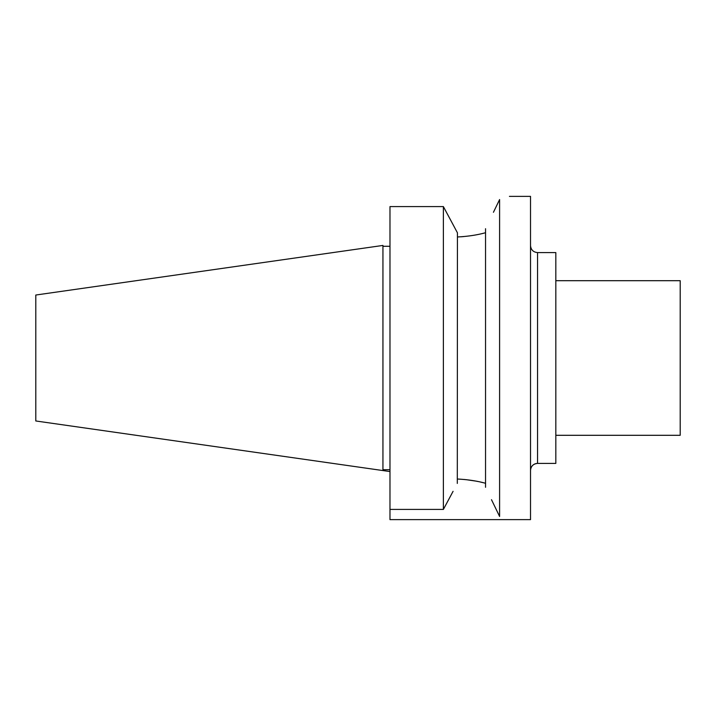 <?xml version="1.0" encoding="UTF-8"?>
<svg xmlns="http://www.w3.org/2000/svg" width="716" height="716" viewBox="0 0 716 716"><rect width="100%" height="100%" fill="white"/><g stroke="black" fill="none" stroke-linecap="round" stroke-linejoin="round"><path stroke-width="1.07" d="M453.076 491.328L443.383 509.407L389.978 509.407L389.978 519.628L530.52 519.628L530.52 196.372L509.434 196.372M491.498 499.705L499.598 516.451L499.598 199.549C512.647 195.387 512.647 195.387 499.598 199.549L493.44 212.276M485.546 487.283L485.546 228.717M493.861 211.399L499.598 199.549M493.36 503.563L493.091 502.999M459.833 479.138L457.435 479.031C467.834 479.559 477.205 480.973 485.546 483.282L483.676 482.808M499.598 516.451C512.647 520.613 512.647 520.613 499.598 516.451M482.584 482.539L480.919 482.154M477.644 481.456L476.641 481.259M475.728 481.08L466.08 479.657M465.257 479.577L464.371 479.487M457.3 232.575L452.87 224.278L457.435 232.825L457.3 483.425M389.978 509.407L389.978 206.593L443.383 206.593L443.383 509.407M443.383 206.593L453.076 224.672M444.618 507.116L451.733 493.852M452.87 224.278L447.079 213.458M375.918 469.562L382.944 470.564L382.944 245.436L35.8 295.028L35.8 420.972L389.978 471.567M555.822 280.699L680.2 280.699L680.2 435.301L555.822 435.301M555.822 358L555.822 252.587L537.546 252.587L537.546 463.413A7.026 7.026 0 0 0 530.52 470.439C530.932 466.17 533.277 463.825 537.546 463.413L555.822 463.413L555.822 358M485.546 232.718C477.205 235.027 467.834 236.441 457.435 236.969L457.721 236.96M461.167 236.772L463.574 236.584M382.944 246.277L389.978 246.277M382.944 469.723L389.978 469.723M537.546 252.587C533.277 252.175 530.932 249.83 530.52 245.561"/></g></svg>
